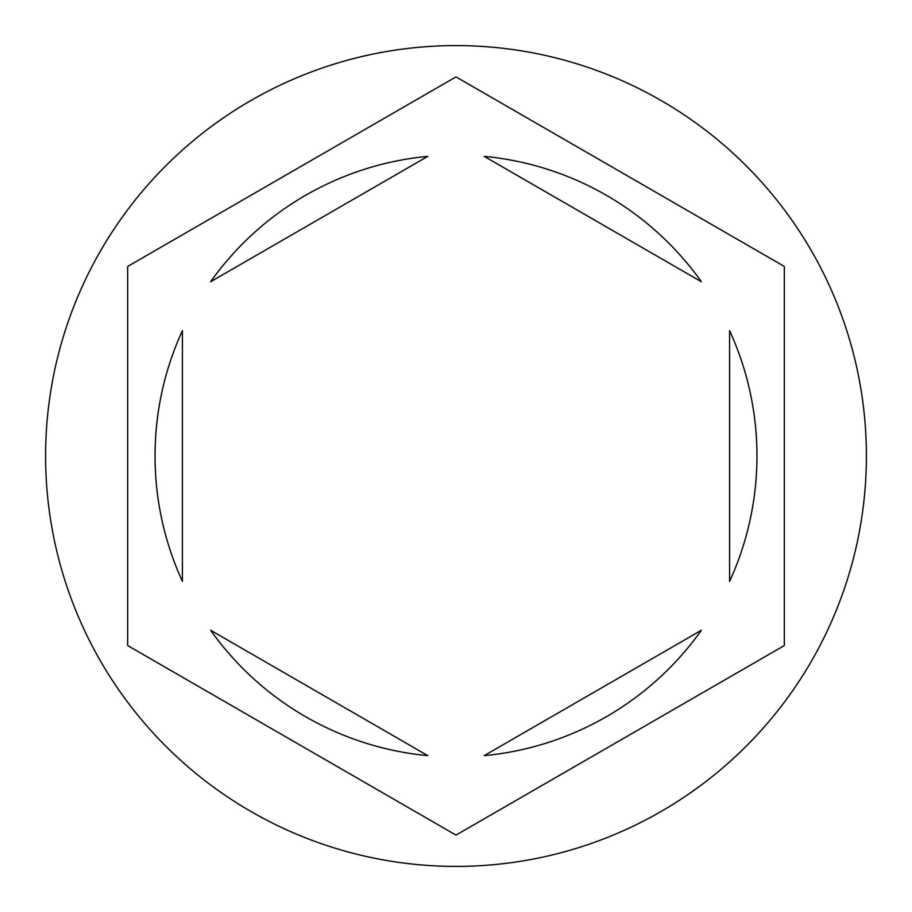 <?xml version="1.0" encoding="UTF-8"?>
<svg xmlns="http://www.w3.org/2000/svg" width="912" height="912" viewBox="0 0 912 912"><rect width="100%" height="100%" fill="white"/><g stroke="black" fill="none" stroke-linecap="round" stroke-linejoin="round"><path stroke-width="1.37" d="M866.4 456A410.4 410.4 0 0 0 456 45.6A410.4 410.4 0 0 0 45.6 456A410.4 410.4 0 0 0 456 866.4A410.4 410.4 0 0 0 866.4 456M155.04 456A300.96 300.96 0 0 0 182.4 581.377L182.4 330.623A300.96 300.96 0 0 0 155.04 456M701.385 281.74A300.96 300.96 0 0 0 484.215 156.362L701.385 281.74M729.6 581.377A300.96 300.96 0 0 0 729.6 330.623L729.6 581.377M484.215 755.638A300.96 300.96 0 0 0 701.385 630.26L484.215 755.638M210.615 630.26A300.96 300.96 0 0 0 427.785 755.638L210.615 630.26M784.32 266.441L456 76.893L127.68 266.441L127.68 645.559L456 835.107L784.32 645.559L784.32 266.441M427.785 156.362A300.96 300.96 0 0 0 210.615 281.74L427.785 156.362"/></g></svg>
